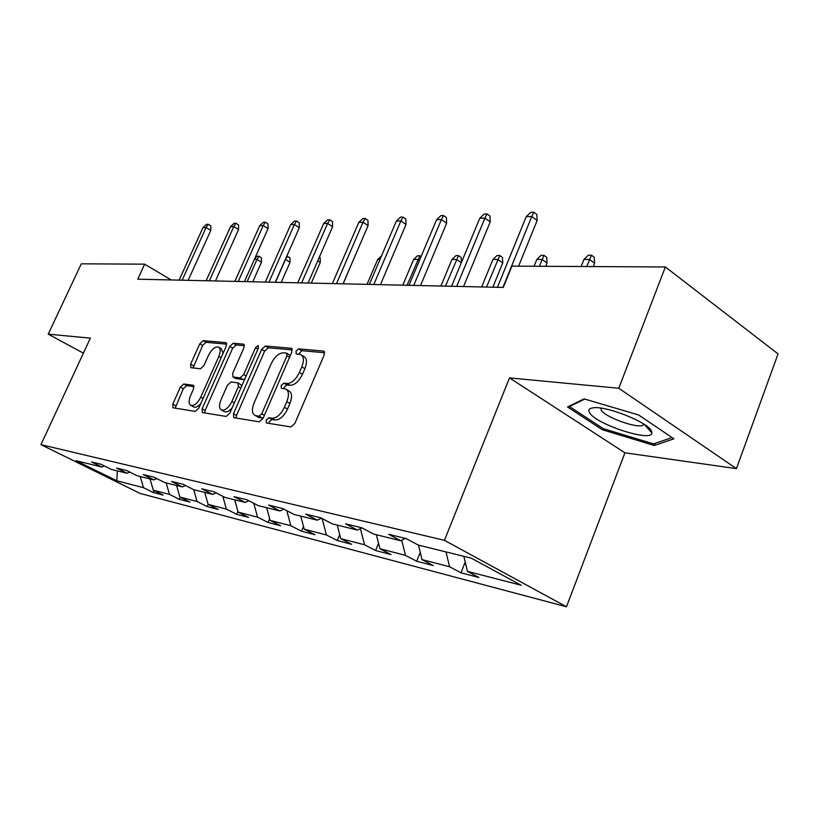 <?xml version="1.0" encoding="UTF-8"?>
<svg xmlns="http://www.w3.org/2000/svg" width="819" height="819" viewBox="0 0 819 819"><rect width="100%" height="100%" fill="white"/><g stroke="black" fill="none" stroke-linecap="round" stroke-linejoin="round"><path stroke-width="1.23" d="M266.155 420.137L266.451 422.973L290.847 426.945L294.84 423.484L324.201 354.996L323.73 351.085L298.659 348.884L295.956 351.31L296.243 353.982L300.46 354.494C303.839 356.183 304.299 360.309 301.812 366.871L299.406 372.461C295.823 379.658 291.666 383.343 286.937 383.527L283.835 383.159L281.132 385.554L281.429 388.308L285.421 388.902C288.892 390.653 289.353 394.912 286.814 401.668L284.377 407.309C280.774 414.568 276.617 418.212 271.928 418.253L268.847 417.762L266.155 420.137M286.742 389.66L288.523 390.683C291.994 392.434 292.465 396.693 289.936 403.45L287.51 409.08C283.906 416.328 279.76 419.963 275.061 419.993L271.969 419.502L269.277 421.867L268.919 423.382M324.693 352.723L301.709 350.706L298.689 354.228M301.842 355.313L303.521 356.316C306.91 358.005 307.371 362.141 304.903 368.693L302.498 374.273C298.925 381.459 294.768 385.135 290.028 385.319L286.916 384.94L284.224 387.326L283.876 388.636M183.732 383.988L180.375 387.1L172.758 404.125L172.942 407.78L195.25 411.414L198.72 408.251L226.249 346.191L226.013 342.649L203.112 340.653L199.754 343.816L190.653 364.138L190.837 367.659L200.501 368.796L203.921 365.632L208.476 355.395C211.537 349.467 214.793 346.652 218.243 346.949C220.639 348.198 220.833 351.361 218.837 356.439L200.747 397.174C197.727 403.071 194.512 405.866 191.124 405.538C188.657 404.207 188.462 400.921 190.53 395.669L193.54 388.923L193.335 385.299L183.732 383.988L186.671 385.606L183.313 388.718L175.174 408.149M90.356 338.145L48.219 334.152L81.296 263.82L144.656 264.168L137.735 279.197L503.265 287.438L511.926 266.144L665.356 266.974L618.785 388.257L509.49 377.897L444.441 540.335L40.95 444.645L90.356 338.145M233.446 413.749L233.784 417.659L259.224 421.805L263.042 418.448L291.81 352.078L291.421 348.29L265.336 346.017L261.65 349.375L233.446 413.749L236.517 415.438L236.005 418.038M226.177 416.441L202.375 412.561L202.129 408.783L229.719 346.509L233.231 343.253L243.663 344.175L243.939 347.778L232.698 373.28L232.985 376.986L240.059 377.866L243.693 374.57L255.477 347.727L258.2 345.423L258.415 347.983L229.822 413.175L226.177 416.441M444.441 540.335L566.492 606.787L140.121 493.427L40.95 444.645M154.105 490.612L153.255 492.516L163.145 495.106L153.296 490.212L169.482 494.389L179.433 499.355L189.916 502.088L179.893 497.082L197.062 501.515L207.187 506.592L218.315 509.5L208.118 504.371L226.361 509.09L236.671 514.291L248.505 517.373L238.134 512.131L257.565 517.147L268.048 522.471L280.661 525.767L270.106 520.393L290.847 525.747L301.505 531.203L314.977 534.715L304.238 529.207L326.423 534.94L337.264 540.54L351.679 544.297L340.765 538.646L364.537 544.789L375.563 550.532L391.032 554.565L379.934 548.761L405.487 555.364L416.687 561.261L433.323 565.601L422.051 559.643L449.58 566.758L460.954 572.809L478.9 577.497L467.465 571.375L521.16 585.247L471.222 558.138L418.335 545.096L406.163 538.585L388.667 534.326L400.757 540.765L405.374 538.4M153.255 492.516L143.479 487.674L116.779 480.773L75.901 460.647L101.791 467.035L91.554 461.957L101.013 464.271L111.323 469.379L127.037 473.259L116.605 468.069L126.648 470.515L137.162 475.757L153.849 479.873L143.223 474.549L153.9 477.149L164.609 482.524L182.371 486.906L171.54 481.439L182.924 484.213L193.827 489.731L212.766 494.4L201.73 488.8L213.892 491.758L225 497.42L245.239 502.416L233.999 496.652L247 499.825L258.333 505.64L280.006 510.984L268.55 505.067L282.504 508.466L294.041 514.445L317.311 520.188L305.641 514.107L320.649 517.762L332.401 523.904L357.453 530.088L345.567 523.832L361.752 527.774L373.71 534.09L400.757 540.765M150.041 478.931L153.296 490.212M166.185 482.913L169.482 494.389M127.037 473.259L129.791 472.072M176.587 485.483L179.893 497.082M193.714 489.67L197.062 501.515M153.849 479.873L156.777 478.593M204.77 492.424L208.118 504.371M222.819 496.304L226.361 509.09M182.371 486.906L185.493 485.513M234.736 499.815L238.134 512.131M253.788 503.306L257.565 517.147M212.766 494.4L216.103 492.884M266.666 507.698L270.106 520.393M286.814 510.708L290.847 525.747M245.239 502.416L248.812 500.757M300.757 516.103L304.238 529.207M322.123 518.529L326.423 534.94M280.006 510.984L283.845 509.162M337.244 525.102L340.765 538.646M360.401 528.613L364.537 544.789M317.311 520.188L321.447 518.181M376.382 534.756L379.934 548.761M401.719 540.274L405.487 555.364M357.453 530.088L361.916 527.856M418.468 545.137L422.051 559.643M445.986 551.914L449.58 566.758M463.851 556.326L467.465 571.375M509.49 377.897L624.928 452.815L736.435 468.622L618.785 388.257M736.435 468.622L778.05 353.88L665.356 266.974M48.219 334.152L83.384 353.163M624.928 452.815L566.492 606.787M171.212 279.944L144.656 264.168M117.393 470.884L116.779 480.773M140.233 476.515L143.479 487.674M101.791 467.035L104.382 465.939M465.223 562.039L460.954 572.809M420.26 552.385L416.687 561.261M378.542 543.263L375.563 550.532M339.721 534.623L337.264 540.54M303.511 526.453L301.505 531.203M269.656 518.714L268.048 522.471M237.93 511.384L236.671 514.291M208.149 504.391L207.187 506.592M180.334 497.307L179.433 499.355M584.08 398.873L567.536 406.971L602.385 429.75L654.258 445.485L673.914 438.83L638.636 414.987L584.08 398.873M655.057 443.366L654.258 445.485M602.897 428.419L602.385 429.75M292.311 349.887L268.335 347.788L264.65 351.136L236.517 415.438M259.06 416.226L261.722 413.871L286.937 355.804L286.66 353.153L283.251 352.815C278.665 353.132 274.641 356.756 271.181 363.718L254.085 402.938C251.525 409.613 251.935 413.83 255.313 415.591L259.06 416.226L262.172 417.956L263.452 417.475M290.274 355.641L286.947 353.327M257.238 416.656L255.897 415.735M262.172 417.956L258.999 417.455M244.451 345.69L236.179 344.963L232.668 348.218L205.139 410.421L204.617 412.93M235.647 378.501L243.079 379.576L244.891 378.808M220.946 399.938C218.837 405.344 219.103 408.753 221.744 410.145C225.358 410.514 228.726 407.647 231.849 401.535L238.38 386.64L237.879 382.831L231.019 381.961L227.436 385.217L220.946 399.938M223.915 411.333L224.785 411.814C227.027 412.336 229.504 410.954 232.238 407.667M241.892 385.657L238.421 383.067M194.072 386.619L186.671 385.606M193.335 406.736L194.113 407.156C196.069 407.627 198.3 406.439 200.798 403.572M223.126 353.224L221.171 348.638L219.093 347.44M226.761 344.144L206.009 342.322L202.651 345.475L193.049 367.936M583.927 259.459L588.308 255.211L591.461 255.2L594.246 257.279L594.614 263.196L589.588 259.459L583.927 259.459L581.132 266.513M591.461 255.2L586.783 266.544M594.614 263.196L593.284 266.584M518.601 266.175L537.141 220.485L531.787 216.503L502.938 287.428M526.197 216.697L530.743 212.326L533.855 212.213L531.787 216.503L526.197 216.697L497.42 287.305M533.855 212.213L536.814 214.424L537.141 220.485M589.485 412.53C595.004 423.925 651.514 442.618 651.914 432.985L651.525 431.091C648.32 422.235 604.954 405.19 592.669 407.893C589.107 408.476 588.042 410.022 589.485 412.53M600.921 408.138L601.187 410.022C604.381 417.025 638.042 429.136 643.14 425.061L643.898 424.14M672.041 437.561L653.552 443.888L603.255 428.654L569.492 406.541L584.776 399.078M569.748 405.886L569.492 406.541M536.803 259.459L541.052 255.364L543.98 255.354L546.734 257.361L547.041 263.063L542.065 259.459L536.803 259.459L534.06 266.267M543.98 255.354L539.322 266.288M547.041 263.063L545.73 266.329M492.925 259.459L497.041 255.497L499.764 255.487L502.497 257.432L502.743 262.93L497.829 259.459L492.925 259.459L481.654 286.947M499.764 255.487L486.537 287.059M502.743 262.93L492.843 287.203M463.554 286.537L490.223 221.908L484.93 218.079L456.685 286.384M479.75 218.263L484.152 214.056L487.029 213.943L484.93 218.079L479.75 218.263L451.566 286.271M487.029 213.943L489.967 216.083L490.223 221.908M420.516 285.575L446.631 223.239L441.41 219.553L413.749 285.421M436.588 219.717L440.847 215.663L443.529 215.561L441.41 219.553L436.588 219.717L408.998 285.309M443.529 215.561L446.427 217.608L446.631 223.239M461.312 262.756L456.541 259.449L451.955 259.449L440.898 286.036M451.955 259.449L455.948 255.63L458.497 255.62L445.464 286.138M458.497 255.62L461.199 257.494L461.394 262.571M419.441 260.483L417.915 259.449L413.615 259.449L402.774 285.176M413.615 259.449L417.506 255.753L419.891 255.743L407.053 285.268M419.891 255.743L421.089 256.562M380.006 259.449L377.672 259.449L367.035 284.367M377.672 259.449L381.541 255.866M380.446 284.664L406.019 224.478L400.88 220.915L373.792 284.521M396.376 221.069L400.511 217.148L403.009 217.055L400.88 220.915L396.376 221.069L369.359 284.418M403.009 217.055L405.866 219.042L406.019 224.478M343.048 283.824L368.1 225.635L363.032 222.195L336.507 283.681M358.824 222.338L362.837 218.55L365.172 218.458L363.032 222.195L358.824 222.338L332.36 283.579M365.172 218.458L367.987 220.372L368.1 225.635M308.067 283.036L332.606 226.709L327.61 223.392L301.638 282.893M323.679 223.526L327.569 219.85L329.76 219.768L327.61 223.392L323.679 223.526L297.758 282.801M329.76 219.768L332.524 221.621L332.606 226.709M275.276 282.299L299.314 227.723L294.4 224.508L268.96 282.156M290.704 224.631L294.492 221.079L296.55 221.007L294.4 224.508L290.704 224.631L265.315 282.074M296.55 221.007L299.273 222.799L299.314 227.723M244.471 281.603L268.028 228.685L263.196 225.563L238.257 281.46M259.715 225.675L263.39 222.236L265.336 222.164L263.196 225.563L259.715 225.675L234.838 281.388M265.336 222.164L268.008 223.894L268.028 228.685M215.479 280.948L238.564 229.576L233.814 226.556L209.377 280.815M230.528 226.658L234.111 223.311L235.944 223.249L233.814 226.556L230.528 226.658L206.153 280.733M235.944 223.249L238.575 224.928L238.564 229.576M352.354 262.203L343.181 283.824M319.349 257.146L320.219 257.719L320.28 262.418L311.281 283.108M320.28 262.418L317.762 260.79M286.783 256.163L290.008 257.76L290.039 262.326L285.503 259.449L275.44 282.299M287.489 256.163L285.34 259.449M290.039 262.326L281.193 282.432M254.709 258.599L257.207 256.255L258.978 256.245L261.456 257.811L261.466 262.244L257.002 259.439L247.123 281.664M258.978 256.245L257.002 259.439L254.33 259.439M261.466 262.244L252.795 281.787M188.155 280.333L210.78 230.426L206.101 227.487L182.156 280.2M203.01 227.59L206.501 224.334L208.221 224.273L206.101 227.487L203.01 227.59L179.115 280.129M208.221 224.273L210.821 225.911L210.78 230.426M275.061 419.993L271.928 418.253M287.51 409.08L284.377 407.309M289.936 403.45L286.814 401.668M286.916 384.94L283.835 383.159M290.028 385.319L286.937 383.527M302.498 374.273L299.406 372.461M304.903 368.693L301.812 366.871M301.709 350.706L298.659 348.884M324.385 351.597L323.423 351.023M271.969 419.502L268.847 417.762M264.65 351.136L261.65 349.375M268.335 347.788L265.336 346.017M292.014 348.761L291.144 348.239M264.373 415.356L261.722 413.871M289.527 357.34L286.937 355.804M205.139 410.421L202.129 408.783M232.668 348.218L229.719 346.509M236.179 344.963L233.231 343.253M244.175 344.564L243.427 344.134M236.189 378.736L233.19 377.037M243.079 379.576L240.059 377.866M246.14 375.962L243.693 374.57M257.913 349.15L255.477 347.727M234.326 402.907L231.849 401.535M240.847 388.032L238.38 386.64M193.745 385.575L193.171 385.258M203.071 398.443L200.747 397.174M221.12 357.749L218.837 356.439M193.571 365.776L190.653 364.138M202.651 345.475L199.754 343.816M206.009 342.322L203.112 340.653M226.494 343.018L225.788 342.608M175.716 405.722L172.758 404.125M183.313 388.718L180.375 387.1M258.415 417.311L255.313 415.591M235.995 378.695L232.985 376.986M224.785 411.814L221.744 410.145M194.113 407.156L191.124 405.538M644.379 424.457L651.914 432.985M643.57 423.925L643.14 425.061M594.133 407.749L592.669 407.893"/></g></svg>
